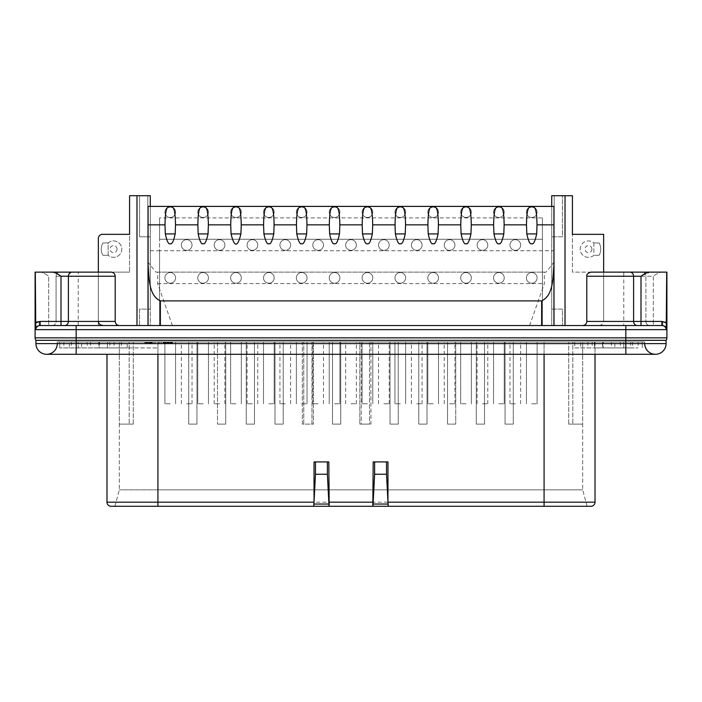 <?xml version="1.0" encoding="UTF-8"?>
<svg xmlns="http://www.w3.org/2000/svg" width="702" height="702" viewBox="0 0 702 702"><rect width="100%" height="100%" fill="white"/><g stroke="black" fill="none" stroke-linecap="round" stroke-linejoin="round"><path stroke-width="0.53" stroke-dasharray="3.51 2.63" d="M111.1 506.282A4.107 4.107 0 0 1 106.985 502.176A4.107 4.107 0 0 0 111.1 506.282L590.9 506.282A4.107 4.107 0 0 0 595.015 502.176L595.015 347.92L574.745 347.92L574.745 341.962L513.267 341.962L513.267 424.122L505.045 424.122L513.267 424.122L505.045 424.122L513.267 424.122L513.267 341.962L505.045 341.962L505.045 424.122L505.045 341.962L484.512 341.962L484.512 424.122L476.289 424.122L484.512 424.122L476.289 424.122L484.512 424.122L484.512 341.962L476.289 341.962L476.289 424.122L476.289 341.962L455.756 341.962L455.756 424.122L447.534 424.122L455.756 424.122L447.534 424.122L455.756 424.122L455.756 341.962L447.534 341.962L447.534 424.122L447.534 341.962L427 341.962L427 424.122L418.778 424.122L427 424.122L418.778 424.122L427 424.122L427 341.962L418.778 341.962L418.778 424.122L418.778 341.962L398.245 341.962L398.245 424.122L390.022 424.122L398.245 424.122L390.022 424.122L398.245 424.122L398.245 341.962L390.022 341.962L390.022 424.122L390.022 341.962L370.919 341.962L370.919 424.122L359.836 424.122L370.919 424.122L370.919 341.962L359.836 341.962L359.836 424.122L359.836 341.962L340.733 341.962L340.733 424.122L332.511 424.122L340.733 424.122L332.511 424.122L340.733 424.122L340.733 341.962L544.076 341.962L59.749 341.962L78.229 341.962L78.229 347.92L127.255 347.92L59.749 347.92L78.229 347.92L78.229 341.962L107.503 341.962L99.289 341.962L99.289 347.92L157.924 347.92L99.289 347.92M595.015 502.176L544.076 502.176L544.076 506.282L544.076 489.847L544.076 506.282L587.091 506.282L114.909 506.282L157.924 506.282L157.924 489.847L582.686 489.847L119.314 489.847L157.924 489.847L157.924 341.962L188.733 341.962L188.733 424.122L196.955 424.122L188.733 424.122L196.955 424.122L188.733 424.122L188.733 341.962L119.314 341.962L161.056 341.962L157.924 341.962L157.924 343.603L161.056 343.603L157.924 343.603L157.924 341.962L157.924 502.176L544.076 502.176L544.076 341.962L582.686 341.962L544.076 341.962L544.076 489.847L544.076 341.962M313.812 506.282L329.036 506.282M372.964 506.282L388.188 506.282M587.091 506.282L582.686 489.847L582.686 341.962L582.686 424.122L568.717 424.122L582.686 424.122L568.717 424.122L582.686 424.122L582.686 341.962L582.686 489.847L587.091 506.282M114.909 506.282L119.314 489.847L119.314 341.962L119.314 424.122L133.283 424.122L119.314 424.122L133.283 424.122L119.314 424.122L119.314 341.962L119.314 489.847L114.909 506.282M332.511 341.962L332.511 424.122L332.511 341.962L311.978 341.962L311.978 424.122L303.755 424.122L303.755 341.962L303.755 424.122L311.978 424.122L311.978 341.962L283.222 341.962L283.222 424.122L275 424.122L283.222 424.122L275 424.122L283.222 424.122L283.222 341.962L302.325 341.962L302.325 424.122L313.417 424.122L302.325 424.122L302.325 341.962L340.733 341.962L332.511 341.962L332.511 424.122L332.511 341.962M275 341.962L275 424.122L275 341.962L254.466 341.962L254.466 424.122L246.244 424.122L254.466 424.122L246.244 424.122L254.466 424.122L254.466 341.962L283.222 341.962L275 341.962L275 424.122L275 341.962M246.244 341.962L246.244 424.122L246.244 341.962L225.711 341.962L225.711 424.122L217.488 424.122L225.711 424.122L217.488 424.122L225.711 424.122L225.711 341.962L254.466 341.962L246.244 341.962L246.244 424.122L246.244 341.962M217.488 341.962L217.488 424.122L217.488 341.962L196.955 341.962L196.955 424.122L196.955 341.962L225.711 341.962L217.488 341.962L217.488 424.122L217.488 341.962M361.267 424.122L369.489 424.122L369.489 341.962L369.489 424.122L361.267 424.122L361.267 341.962L361.267 424.122M81.643 341.962L99.473 341.962L81.643 341.962L81.643 347.92L99.473 347.92L81.643 347.92M69.322 341.962L87.145 341.962L69.322 341.962L69.322 347.92L87.145 347.92L69.322 347.92M614.855 341.962L632.678 341.962L614.855 341.962L614.855 347.92L632.678 347.92L614.855 347.92M602.527 341.962L620.357 341.962L602.527 341.962L602.527 347.92L620.357 347.92L602.527 347.92M158.292 341.962L153.817 341.962L159.415 341.962L158.292 341.962L158.292 343.603L153.817 343.603L159.415 343.603L155.124 343.603L158.292 343.603L158.292 341.962L158.292 343.603M644.717 341.962L57.283 341.962L644.717 341.962L644.717 343.603L644.717 341.962M574.745 341.962L642.251 341.962L603.229 341.962L603.229 347.92L595.015 347.92L595.015 341.962L603.229 341.962M99.289 341.962L638.144 341.962L594.497 341.962L595.015 341.962L595.015 354.291M572.832 341.962L568.717 341.962L572.832 341.962L572.832 424.122L572.832 341.962M188.733 341.962L196.955 341.962L188.733 341.962L188.733 424.122L188.733 341.962M129.168 341.962L133.283 341.962L129.168 341.962L129.168 424.122L129.168 341.962M147.166 341.962L149.552 341.962L144.779 341.962L147.166 341.962L147.166 343.603L149.552 343.603L144.779 343.603L147.166 343.603L147.166 341.962L147.166 343.603M150.825 341.962L145.604 341.962L152.325 341.962L145.788 341.962L151.202 341.962L150.825 343.603L145.604 343.603L152.325 343.603L146.727 343.603L151.202 343.603L150.825 341.962M159.415 341.962L161.276 341.962L159.415 341.962L159.415 343.603L161.276 343.603L159.415 343.603L159.415 341.962M170.963 341.962L163.136 341.962L170.963 341.962L170.963 343.603L172.262 343.603L163.136 343.603L170.963 343.603L170.963 341.962L170.963 343.603M170.253 341.962L164.909 341.962L170.253 341.962M203.115 341.962L208.459 341.962L203.115 341.962M235.977 341.962L230.633 341.962L235.977 341.962M268.84 341.962L274.184 341.962L268.84 341.962M301.702 341.962L307.046 341.962L301.702 341.962M334.564 341.962L339.908 341.962L334.564 341.962M367.436 341.962L362.092 341.962L367.436 341.962M400.298 341.962L394.954 341.962L400.298 341.962M433.16 341.962L427.816 341.962L433.16 341.962M466.023 341.962L460.679 341.962L466.023 341.962M498.885 341.962L504.229 341.962L498.885 341.962M531.747 341.962L537.091 341.962L531.747 341.962M186.679 341.962L192.023 341.962L186.679 341.962M219.55 341.962L214.207 341.962L219.55 341.962M252.413 341.962L247.069 341.962L252.413 341.962M285.275 341.962L279.931 341.962L285.275 341.962M318.138 341.962L312.794 341.962L318.138 341.962M351 341.962L356.344 341.962L351 341.962M383.862 341.962L389.206 341.962L383.862 341.962M416.725 341.962L422.069 341.962L416.725 341.962M449.587 341.962L454.931 341.962L449.587 341.962M482.449 341.962L487.793 341.962L482.449 341.962M515.321 341.962L509.977 341.962L515.321 341.962M328.817 461.916L314.031 461.916M580.633 347.92L638.144 347.92L580.633 347.92L580.633 341.962M387.969 461.916L373.183 461.916M157.924 341.962L157.924 506.282L157.924 502.176L106.985 502.176L106.985 354.291M127.255 347.92L127.255 341.962M59.749 341.962L59.749 347.92L59.749 341.962M574.745 347.92L603.229 347.92M99.473 341.962L99.473 347.92M87.145 341.962L87.145 347.92M632.678 341.962L632.678 347.92M620.357 341.962L620.357 347.92M630.712 341.962L630.712 347.92M592.172 341.962L592.172 347.92M642.251 341.962L642.251 347.92L642.251 341.962M71.288 341.962L71.288 347.92M109.828 341.962L109.828 347.92M149.552 341.962L149.552 343.603L149.552 341.962M144.779 341.962L144.779 343.603L144.779 341.962M145.788 343.603L146.727 343.603L145.788 343.603L145.788 341.962M152.132 343.603L147.095 343.603L152.132 343.603L152.132 341.962L152.132 343.603M163.399 343.603L164.707 343.603L163.399 343.603L163.399 341.962L163.399 343.603M171.999 343.603L170.437 343.603L171.999 343.603L171.999 341.962L171.999 343.603M172.525 343.603L172.525 341.962L172.525 343.603M145.604 341.962L145.604 343.603L145.604 341.962M151.202 341.962L151.202 343.603L151.202 341.962M150.272 341.962L150.272 343.603M149.333 341.962L149.333 343.603M148.587 341.962L148.587 343.603M147.657 341.962L147.657 343.603M147.095 341.962L147.095 343.603L147.095 341.962M146.727 341.962L146.727 343.603L146.727 341.962M145.981 341.962L145.981 343.603M147.473 341.962L147.473 343.603M148.771 341.962L148.771 343.603M149.526 341.962L149.526 343.603M150.64 341.962L150.64 343.603M151.386 341.962L151.386 343.603M152.325 341.962L152.325 343.603L152.325 341.962M151.764 341.962L151.764 343.603M153.817 341.962L153.817 343.603L153.817 341.962M161.276 341.962L161.276 343.603L161.276 341.962M155.124 341.962L155.124 343.603M161.056 341.962L161.056 343.603L161.056 341.962M159.494 341.962L159.494 343.603M171.744 341.962L171.744 343.603L171.744 341.962M172.262 341.962L172.262 343.603L172.262 341.962M169.919 341.962L169.919 343.603M168.875 341.962L168.875 343.603M166.786 341.962L166.786 343.603M165.742 341.962L165.742 343.603M164.707 341.962L164.707 343.603L164.707 341.962M163.926 341.962L163.926 343.603M163.136 341.962L163.136 343.603M164.444 341.962L164.444 343.603M165.224 341.962L165.224 343.603L165.224 341.962M167.05 341.962L167.05 343.603M168.612 341.962L168.612 343.603M170.437 341.962L170.437 343.603L170.437 341.962M171.218 341.962L171.218 343.603L171.218 341.962M170.7 341.962L170.7 343.603M168.348 341.962L168.348 343.603M167.313 341.962L167.313 343.603M169.656 341.962L169.656 343.603M166.005 341.962L166.005 343.603M163.663 341.962L163.663 343.603M167.567 341.962L167.567 343.603M168.094 341.962L168.094 343.603M171.481 341.962L171.481 343.603M57.283 343.603L57.283 341.962L57.283 343.603L76.176 343.603L76.176 341.962L76.176 343.603L625.824 343.603L625.824 341.962L625.824 343.603L644.717 343.603L57.283 343.603A10.679 10.679 0 0 1 46.604 354.291M655.396 354.291A10.679 10.679 0 0 1 644.717 343.603A10.679 10.679 0 0 0 655.396 354.291L625.824 354.291L625.824 343.603L625.824 354.291L625.824 343.603L35.925 343.603L35.925 340.321A4.107 4.107 0 0 1 35.1 337.855L35.1 322.525A8.213 8.213 0 0 1 39.207 321.419L40.128 321.419M35.925 340.321L625.824 340.321L625.824 343.603L666.075 343.603L666.075 340.321L625.824 340.321L625.824 337.855L666.9 337.855L666.9 329.642A4.107 4.107 0 0 0 662.793 325.535L39.207 325.535A4.107 4.107 0 0 0 35.1 329.642A4.107 4.107 0 0 1 39.207 325.535A4.107 4.107 0 0 0 35.1 329.642A4.107 4.107 0 0 1 39.207 325.535A4.107 4.107 0 0 0 35.1 329.642A4.107 4.107 0 0 1 39.207 325.535L39.207 321.419L39.207 325.535L64.698 325.535L61.004 325.535L61.004 321.419L39.207 321.419A8.213 8.213 0 0 0 35.1 322.525L35.1 272.13L35.1 322.525L35.1 272.13L51.816 272.13L55.984 273.139M666.075 340.321A4.107 4.107 0 0 0 666.9 337.855M39.496 272.13C41.506 271.911 44.568 273.28 48.684 276.237C44.568 273.28 41.506 271.911 39.496 272.13L59.767 272.13A4.107 3.694 -90 0 0 56.072 276.237A4.107 3.694 -90 0 1 59.767 272.13M150.281 236.802L150.281 195.718L139.593 195.718L139.593 236.802L139.593 195.718L129.58 195.718L129.58 272.13L129.58 234.336L102.474 234.336A4.107 4.107 0 0 0 98.359 238.443L98.359 272.13L129.58 272.13L98.359 272.13L98.359 325.535L150.281 325.535L150.281 236.802L139.593 236.802L150.281 236.802L150.281 195.718L150.281 325.535L52.378 325.535A4.107 3.694 90 0 0 56.072 321.419L56.072 276.237L98.359 276.237L98.359 321.419L56.072 321.419L98.359 321.419L98.359 272.13L72.087 272.13L68.814 274.324M98.359 321.419L98.359 325.535L52.378 325.535A4.107 3.694 90 0 0 56.072 321.419L48.684 321.419L48.684 276.237L48.684 325.535L48.684 321.419L56.072 321.419L56.072 276.237L78.229 276.237L78.229 325.535M630.756 272.236A4.107 3.694 90 0 0 629.913 272.13L666.9 272.13L666.9 329.642A4.107 4.107 0 0 0 662.793 325.535L637.302 325.535L640.996 325.535L640.996 276.237L633.608 276.237A4.107 3.694 90 0 0 630.8 272.244M598.78 325.535L649.622 325.535A4.107 3.694 -90 0 1 645.928 321.419L645.928 276.237A4.107 3.694 90 0 0 642.233 272.13L603.641 272.13L603.641 321.419L662.793 321.419L653.316 321.419L653.316 325.535L653.316 321.419L645.928 321.419A4.107 3.694 -90 0 0 649.622 325.535L598.78 325.535C601.904 325.096 603.518 323.727 603.641 321.419L603.641 272.13L572.42 272.13L572.42 195.718L551.719 195.718L551.719 325.535L551.719 206.397M637.302 325.535L582.686 325.535L637.302 325.535A4.107 3.694 -90 0 1 633.608 321.419L662.793 321.419A8.213 8.213 0 0 1 666.9 322.525A8.213 8.213 0 0 0 662.793 321.419L662.793 325.535A4.107 4.107 0 0 1 666.9 329.642L35.1 329.642M661.872 325.535L651.386 325.535M50.614 325.535L40.128 325.535M64.698 325.535L119.314 325.535L64.698 325.535A4.107 3.694 90 0 0 68.392 321.419L68.392 276.237L61.004 276.237L58.968 274.833M160.389 325.535L553.931 325.535L160.389 325.535M553.931 250.763L553.931 325.535L542.427 325.535L542.427 217.901L542.427 325.535L553.931 325.535L553.931 250.763L159.573 250.763L159.573 239.268L542.427 239.268L159.573 239.268L159.573 217.901L542.427 217.901M148.069 206.397L148.069 325.535L159.573 325.535L159.573 217.901M148.069 325.535L159.573 325.535L159.573 250.763L148.069 250.763L148.069 325.535L148.069 250.763M56.959 273.613L58.915 274.798M111.1 272.13L51.816 272.13M629.913 272.13L590.9 272.13M623.771 272.13L623.771 276.237L603.641 276.237L645.928 276.237L623.771 276.237L623.771 321.419L645.928 321.419L645.928 276.237L653.316 276.237L653.316 321.419L653.316 276.237L645.928 276.237A4.107 3.694 90 0 0 642.233 272.13L662.504 272.13C660.494 271.911 657.432 273.28 653.316 276.237C657.432 273.28 660.494 271.911 662.504 272.13M603.641 272.13L572.42 272.13L572.42 234.336L603.641 234.336L603.641 272.13M666.9 322.525L666.9 272.13L666.9 322.525A8.213 8.213 0 0 0 662.793 321.419L662.793 325.535A4.107 4.107 0 0 1 666.9 329.642A4.107 4.107 0 0 0 662.793 325.535L662.793 321.419M554.185 325.535L554.185 195.718L551.719 195.718L554.185 195.718L554.185 325.535M551.719 309.099L562.407 309.099L562.407 325.535L562.407 309.099L551.719 309.099L551.719 195.718L551.719 236.802L562.407 236.802L562.407 195.718L562.407 236.802L551.719 236.802M139.593 325.535L139.593 309.099L150.281 309.099L139.593 309.099L139.593 325.535M150.281 206.397L150.281 309.099M147.815 325.535L147.815 195.718L150.281 195.718L147.815 195.718L147.815 325.535M98.359 276.237L98.359 272.13L98.359 276.237L78.229 276.237L78.229 272.13M108.143 242.953A8.213 8.213 0 0 1 119.498 243.436A8.213 8.213 0 0 1 119.498 254.808A8.213 8.213 0 0 1 108.143 255.3L108.143 242.953A8.213 8.213 0 0 1 121.779 249.122A8.213 8.213 0 0 1 108.143 255.3L102.896 255.3A12.32 12.32 0 0 1 102.896 242.953L108.143 242.953L102.896 242.953A12.32 12.32 0 0 0 102.896 255.3L108.143 255.3L108.143 242.953M117.05 249.122A3.492 3.492 0 0 1 113.557 252.615A3.492 3.492 0 0 1 110.074 249.122A3.492 3.492 0 0 1 113.557 245.63A3.492 3.492 0 0 1 117.05 249.122M593.857 242.953L593.857 255.3A8.213 8.213 0 0 1 582.502 254.808A8.213 8.213 0 0 1 582.502 243.436A8.213 8.213 0 0 1 593.857 242.953L599.104 242.953A12.32 12.32 0 0 1 599.104 255.3A12.32 12.32 0 0 0 599.104 242.953L593.857 242.953L593.857 255.3A8.213 8.213 0 0 1 580.221 249.122A8.213 8.213 0 0 1 593.857 242.953M599.104 255.3L593.857 255.3L599.104 255.3M591.926 249.122A3.492 3.492 0 0 0 588.443 245.63A3.492 3.492 0 0 0 584.95 249.122A3.492 3.492 0 0 0 588.443 252.615A3.492 3.492 0 0 0 591.926 249.122M603.641 276.237L603.641 321.419L623.771 321.419L623.771 325.535M642.032 275.509L650.184 272.13M172.402 325.535L157.634 283.626L157.634 272.13L155.879 272.13L148.069 262.346M529.598 325.535L544.366 283.626L544.366 272.13L546.121 272.13L553.931 262.346M157.634 283.626L544.366 283.626M553.931 325.535L553.931 206.397M186.679 239.672A5.344 5.344 0 0 1 192.023 245.016A5.344 5.344 0 0 1 186.679 250.36A5.344 5.344 0 0 1 181.344 245.016A5.344 5.344 0 0 1 186.679 239.672A5.344 5.344 0 0 1 192.023 245.016A5.344 5.344 0 0 1 186.679 250.36A5.344 5.344 0 0 1 181.344 245.016A5.344 5.344 0 0 1 186.679 239.672M219.55 239.672A5.344 5.344 0 0 1 224.886 245.016A5.344 5.344 0 0 1 219.55 250.36A5.344 5.344 0 0 1 214.207 245.016A5.344 5.344 0 0 1 219.55 239.672A5.344 5.344 0 0 1 224.886 245.016A5.344 5.344 0 0 1 219.55 250.36A5.344 5.344 0 0 1 214.207 245.016A5.344 5.344 0 0 1 219.55 239.672M252.413 239.672A5.344 5.344 0 0 1 257.748 245.016A5.344 5.344 0 0 1 252.413 250.36A5.344 5.344 0 0 1 247.069 245.016A5.344 5.344 0 0 1 252.413 239.672A5.344 5.344 0 0 1 257.748 245.016A5.344 5.344 0 0 1 252.413 250.36A5.344 5.344 0 0 1 247.069 245.016A5.344 5.344 0 0 1 252.413 239.672M285.275 239.672A5.344 5.344 0 0 1 290.61 245.016A5.344 5.344 0 0 1 285.275 250.36A5.344 5.344 0 0 1 279.931 245.016A5.344 5.344 0 0 1 285.275 239.672A5.344 5.344 0 0 1 290.61 245.016A5.344 5.344 0 0 1 285.275 250.36A5.344 5.344 0 0 1 279.931 245.016A5.344 5.344 0 0 1 285.275 239.672M318.138 239.672A5.344 5.344 0 0 1 323.473 245.016A5.344 5.344 0 0 1 318.138 250.36A5.344 5.344 0 0 1 312.794 245.016A5.344 5.344 0 0 1 318.138 239.672A5.344 5.344 0 0 1 323.473 245.016A5.344 5.344 0 0 1 318.138 250.36A5.344 5.344 0 0 1 312.794 245.016A5.344 5.344 0 0 1 318.138 239.672M351 239.672A5.344 5.344 0 0 1 356.344 245.016A5.344 5.344 0 0 1 351 250.36A5.344 5.344 0 0 1 345.656 245.016A5.344 5.344 0 0 1 351 239.672A5.344 5.344 0 0 1 356.344 245.016A5.344 5.344 0 0 1 351 250.36A5.344 5.344 0 0 1 345.656 245.016A5.344 5.344 0 0 1 351 239.672M383.862 239.672A5.344 5.344 0 0 1 389.206 245.016A5.344 5.344 0 0 1 383.862 250.36A5.344 5.344 0 0 1 378.527 245.016A5.344 5.344 0 0 1 383.862 239.672A5.344 5.344 0 0 1 389.206 245.016A5.344 5.344 0 0 1 383.862 250.36A5.344 5.344 0 0 1 378.527 245.016A5.344 5.344 0 0 1 383.862 239.672M416.725 239.672A5.344 5.344 0 0 1 422.069 245.016A5.344 5.344 0 0 1 416.725 250.36A5.344 5.344 0 0 1 411.39 245.016A5.344 5.344 0 0 1 416.725 239.672A5.344 5.344 0 0 1 422.069 245.016A5.344 5.344 0 0 1 416.725 250.36A5.344 5.344 0 0 1 411.39 245.016A5.344 5.344 0 0 1 416.725 239.672M449.587 239.672A5.344 5.344 0 0 1 454.931 245.016A5.344 5.344 0 0 1 449.587 250.36A5.344 5.344 0 0 1 444.252 245.016A5.344 5.344 0 0 1 449.587 239.672A5.344 5.344 0 0 1 454.931 245.016A5.344 5.344 0 0 1 449.587 250.36A5.344 5.344 0 0 1 444.252 245.016A5.344 5.344 0 0 1 449.587 239.672M482.449 239.672A5.344 5.344 0 0 1 487.793 245.016A5.344 5.344 0 0 1 482.449 250.36A5.344 5.344 0 0 1 477.114 245.016A5.344 5.344 0 0 1 482.449 239.672A5.344 5.344 0 0 1 487.793 245.016A5.344 5.344 0 0 1 482.449 250.36A5.344 5.344 0 0 1 477.114 245.016A5.344 5.344 0 0 1 482.449 239.672M515.321 239.672A5.344 5.344 0 0 1 520.656 245.016A5.344 5.344 0 0 1 515.321 250.36A5.344 5.344 0 0 1 509.977 245.016A5.344 5.344 0 0 1 515.321 239.672A5.344 5.344 0 0 1 520.656 245.016A5.344 5.344 0 0 1 515.321 250.36A5.344 5.344 0 0 1 509.977 245.016A5.344 5.344 0 0 1 515.321 239.672M170.253 206.809A5.344 5.344 0 0 1 175.588 212.153A5.344 5.344 0 0 1 170.253 217.488A5.344 5.344 0 0 1 164.909 212.153A5.344 5.344 0 0 1 170.253 206.809A5.344 5.344 0 0 1 175.588 212.153A5.344 5.344 0 0 1 170.253 217.488A5.344 5.344 0 0 1 164.909 212.153A5.344 5.344 0 0 1 170.253 206.809M203.115 206.809A5.344 5.344 0 0 1 208.459 212.153A5.344 5.344 0 0 1 203.115 217.488A5.344 5.344 0 0 1 197.771 212.153A5.344 5.344 0 0 1 203.115 206.809A5.344 5.344 0 0 1 208.459 212.153A5.344 5.344 0 0 1 203.115 217.488A5.344 5.344 0 0 1 197.771 212.153A5.344 5.344 0 0 1 203.115 206.809M235.977 206.809A5.344 5.344 0 0 1 241.321 212.153A5.344 5.344 0 0 1 235.977 217.488A5.344 5.344 0 0 1 230.633 212.153A5.344 5.344 0 0 1 235.977 206.809A5.344 5.344 0 0 1 241.321 212.153A5.344 5.344 0 0 1 235.977 217.488A5.344 5.344 0 0 1 230.633 212.153A5.344 5.344 0 0 1 235.977 206.809M268.84 206.809A5.344 5.344 0 0 1 274.184 212.153A5.344 5.344 0 0 1 268.84 217.488A5.344 5.344 0 0 1 263.504 212.153A5.344 5.344 0 0 1 268.84 206.809A5.344 5.344 0 0 1 274.184 212.153A5.344 5.344 0 0 1 268.84 217.488A5.344 5.344 0 0 1 263.504 212.153A5.344 5.344 0 0 1 268.84 206.809M301.702 206.809A5.344 5.344 0 0 1 307.046 212.153A5.344 5.344 0 0 1 301.702 217.488A5.344 5.344 0 0 1 296.367 212.153A5.344 5.344 0 0 1 301.702 206.809A5.344 5.344 0 0 1 307.046 212.153A5.344 5.344 0 0 1 301.702 217.488A5.344 5.344 0 0 1 296.367 212.153A5.344 5.344 0 0 1 301.702 206.809M334.564 206.809A5.344 5.344 0 0 1 339.908 212.153A5.344 5.344 0 0 1 334.564 217.488A5.344 5.344 0 0 1 329.229 212.153A5.344 5.344 0 0 1 334.564 206.809A5.344 5.344 0 0 1 339.908 212.153A5.344 5.344 0 0 1 334.564 217.488A5.344 5.344 0 0 1 329.229 212.153A5.344 5.344 0 0 1 334.564 206.809M367.436 206.809A5.344 5.344 0 0 1 372.771 212.153A5.344 5.344 0 0 1 367.436 217.488A5.344 5.344 0 0 1 362.092 212.153A5.344 5.344 0 0 1 367.436 206.809A5.344 5.344 0 0 1 372.771 212.153A5.344 5.344 0 0 1 367.436 217.488A5.344 5.344 0 0 1 362.092 212.153A5.344 5.344 0 0 1 367.436 206.809M400.298 206.809A5.344 5.344 0 0 1 405.633 212.153A5.344 5.344 0 0 1 400.298 217.488A5.344 5.344 0 0 1 394.954 212.153A5.344 5.344 0 0 1 400.298 206.809A5.344 5.344 0 0 1 405.633 212.153A5.344 5.344 0 0 1 400.298 217.488A5.344 5.344 0 0 1 394.954 212.153A5.344 5.344 0 0 1 400.298 206.809M433.16 206.809A5.344 5.344 0 0 1 438.496 212.153A5.344 5.344 0 0 1 433.16 217.488A5.344 5.344 0 0 1 427.816 212.153A5.344 5.344 0 0 1 433.16 206.809A5.344 5.344 0 0 1 438.496 212.153A5.344 5.344 0 0 1 433.16 217.488A5.344 5.344 0 0 1 427.816 212.153A5.344 5.344 0 0 1 433.16 206.809M466.023 206.809A5.344 5.344 0 0 1 471.367 212.153A5.344 5.344 0 0 1 466.023 217.488A5.344 5.344 0 0 1 460.679 212.153A5.344 5.344 0 0 1 466.023 206.809A5.344 5.344 0 0 1 471.367 212.153A5.344 5.344 0 0 1 466.023 217.488A5.344 5.344 0 0 1 460.679 212.153A5.344 5.344 0 0 1 466.023 206.809M498.885 206.809A5.344 5.344 0 0 1 504.229 212.153A5.344 5.344 0 0 1 498.885 217.488A5.344 5.344 0 0 1 493.541 212.153A5.344 5.344 0 0 1 498.885 206.809A5.344 5.344 0 0 1 504.229 212.153A5.344 5.344 0 0 1 498.885 217.488A5.344 5.344 0 0 1 493.541 212.153A5.344 5.344 0 0 1 498.885 206.809M531.747 206.809A5.344 5.344 0 0 1 537.091 212.153A5.344 5.344 0 0 1 531.747 217.488A5.344 5.344 0 0 1 526.412 212.153A5.344 5.344 0 0 1 531.747 206.809A5.344 5.344 0 0 1 537.091 212.153A5.344 5.344 0 0 1 531.747 217.488A5.344 5.344 0 0 1 526.412 212.153A5.344 5.344 0 0 1 531.747 206.809M169.586 206.853L170.911 206.853M202.457 206.853L203.773 206.853M235.319 206.853L236.635 206.853M268.182 206.853L269.507 206.853M301.044 206.853L302.369 206.853M333.906 206.853L335.231 206.853M366.769 206.853L368.094 206.853M399.631 206.853L400.956 206.853M432.493 206.853L433.818 206.853M465.365 206.853L466.681 206.853M498.227 206.853L499.543 206.853M531.089 206.853L532.414 206.853M531.747 403.79L537.091 403.79L531.747 403.79M170.253 403.79L164.909 403.79L170.253 403.79M203.115 403.79L197.771 403.79L203.115 403.79M235.977 403.79L230.633 403.79L235.977 403.79M268.84 403.79L274.184 403.79L268.84 403.79M301.702 403.79L307.046 403.79L301.702 403.79M334.564 403.79L339.908 403.79L334.564 403.79M367.436 403.79L362.092 403.79L367.436 403.79M400.298 403.79L394.954 403.79L400.298 403.79M433.16 403.79L427.816 403.79L433.16 403.79M466.023 403.79L460.679 403.79L466.023 403.79M498.885 403.79L504.229 403.79L498.885 403.79M155.879 272.13L546.121 272.13M157.634 272.13L544.366 272.13M170.253 272.543A5.344 5.344 0 0 1 175.588 277.878A5.344 5.344 0 0 1 170.253 283.222A5.344 5.344 0 0 1 164.909 277.878A5.344 5.344 0 0 1 170.253 272.543A5.344 5.344 0 0 1 175.588 277.878A5.344 5.344 0 0 1 170.253 283.222A5.344 5.344 0 0 1 164.909 277.878A5.344 5.344 0 0 1 170.253 272.543M203.115 272.543A5.344 5.344 0 0 1 208.459 277.878A5.344 5.344 0 0 1 203.115 283.222A5.344 5.344 0 0 1 197.771 277.878A5.344 5.344 0 0 1 203.115 272.543A5.344 5.344 0 0 1 208.459 277.878A5.344 5.344 0 0 1 203.115 283.222A5.344 5.344 0 0 1 197.771 277.878A5.344 5.344 0 0 1 203.115 272.543M235.977 272.543A5.344 5.344 0 0 1 241.321 277.878A5.344 5.344 0 0 1 235.977 283.222A5.344 5.344 0 0 1 230.633 277.878A5.344 5.344 0 0 1 235.977 272.543A5.344 5.344 0 0 1 241.321 277.878A5.344 5.344 0 0 1 235.977 283.222A5.344 5.344 0 0 1 230.633 277.878A5.344 5.344 0 0 1 235.977 272.543M268.84 272.543A5.344 5.344 0 0 1 274.184 277.878A5.344 5.344 0 0 1 268.84 283.222A5.344 5.344 0 0 1 263.504 277.878A5.344 5.344 0 0 1 268.84 272.543A5.344 5.344 0 0 1 274.184 277.878A5.344 5.344 0 0 1 268.84 283.222A5.344 5.344 0 0 1 263.504 277.878A5.344 5.344 0 0 1 268.84 272.543M301.702 272.543A5.344 5.344 0 0 1 307.046 277.878A5.344 5.344 0 0 1 301.702 283.222A5.344 5.344 0 0 1 296.367 277.878A5.344 5.344 0 0 1 301.702 272.543A5.344 5.344 0 0 1 307.046 277.878A5.344 5.344 0 0 1 301.702 283.222A5.344 5.344 0 0 1 296.367 277.878A5.344 5.344 0 0 1 301.702 272.543M334.564 272.543A5.344 5.344 0 0 1 339.908 277.878A5.344 5.344 0 0 1 334.564 283.222A5.344 5.344 0 0 1 329.229 277.878A5.344 5.344 0 0 1 334.564 272.543A5.344 5.344 0 0 1 339.908 277.878A5.344 5.344 0 0 1 334.564 283.222A5.344 5.344 0 0 1 329.229 277.878A5.344 5.344 0 0 1 334.564 272.543M367.436 272.543A5.344 5.344 0 0 1 372.771 277.878A5.344 5.344 0 0 1 367.436 283.222A5.344 5.344 0 0 1 362.092 277.878A5.344 5.344 0 0 1 367.436 272.543A5.344 5.344 0 0 1 372.771 277.878A5.344 5.344 0 0 1 367.436 283.222A5.344 5.344 0 0 1 362.092 277.878A5.344 5.344 0 0 1 367.436 272.543M400.298 272.543A5.344 5.344 0 0 1 405.633 277.878A5.344 5.344 0 0 1 400.298 283.222A5.344 5.344 0 0 1 394.954 277.878A5.344 5.344 0 0 1 400.298 272.543A5.344 5.344 0 0 1 405.633 277.878A5.344 5.344 0 0 1 400.298 283.222A5.344 5.344 0 0 1 394.954 277.878A5.344 5.344 0 0 1 400.298 272.543M433.16 272.543A5.344 5.344 0 0 1 438.496 277.878A5.344 5.344 0 0 1 433.16 283.222A5.344 5.344 0 0 1 427.816 277.878A5.344 5.344 0 0 1 433.16 272.543A5.344 5.344 0 0 1 438.496 277.878A5.344 5.344 0 0 1 433.16 283.222A5.344 5.344 0 0 1 427.816 277.878A5.344 5.344 0 0 1 433.16 272.543M466.023 272.543A5.344 5.344 0 0 1 471.367 277.878A5.344 5.344 0 0 1 466.023 283.222A5.344 5.344 0 0 1 460.679 277.878A5.344 5.344 0 0 1 466.023 272.543A5.344 5.344 0 0 1 471.367 277.878A5.344 5.344 0 0 1 466.023 283.222A5.344 5.344 0 0 1 460.679 277.878A5.344 5.344 0 0 1 466.023 272.543M498.885 272.543A5.344 5.344 0 0 1 504.229 277.878A5.344 5.344 0 0 1 498.885 283.222A5.344 5.344 0 0 1 493.541 277.878A5.344 5.344 0 0 1 498.885 272.543A5.344 5.344 0 0 1 504.229 277.878A5.344 5.344 0 0 1 498.885 283.222A5.344 5.344 0 0 1 493.541 277.878A5.344 5.344 0 0 1 498.885 272.543M531.747 272.543A5.344 5.344 0 0 1 537.091 277.878A5.344 5.344 0 0 1 531.747 283.222A5.344 5.344 0 0 1 526.412 277.878A5.344 5.344 0 0 1 531.747 272.543A5.344 5.344 0 0 1 537.091 277.878A5.344 5.344 0 0 1 531.747 283.222A5.344 5.344 0 0 1 526.412 277.878A5.344 5.344 0 0 1 531.747 272.543M186.679 403.79L192.023 403.79L186.679 403.79M219.55 403.79L214.207 403.79L219.55 403.79M252.413 403.79L247.069 403.79L252.413 403.79M285.275 403.79L279.931 403.79L285.275 403.79M318.138 403.79L312.794 403.79L318.138 403.79M351 403.79L356.344 403.79L351 403.79M383.862 403.79L389.206 403.79L383.862 403.79M416.725 403.79L422.069 403.79L416.725 403.79M449.587 403.79L454.931 403.79L449.587 403.79M482.449 403.79L487.793 403.79L482.449 403.79M515.321 403.79L509.977 403.79L515.321 403.79M313.417 341.962L313.417 424.122L313.417 341.962M340.733 341.962L340.733 424.122L340.733 341.962M390.022 341.962L390.022 424.122L390.022 341.962M398.245 341.962L398.245 424.122L398.245 341.962M418.778 341.962L418.778 424.122L418.778 341.962M427 341.962L427 424.122L427 341.962M447.534 341.962L447.534 424.122L447.534 341.962M455.756 341.962L455.756 424.122L455.756 341.962M476.289 341.962L476.289 424.122L476.289 341.962M484.512 341.962L484.512 424.122L484.512 341.962M505.045 341.962L505.045 424.122L505.045 341.962M513.267 341.962L513.267 424.122L513.267 341.962M196.955 341.962L196.955 424.122L196.955 341.962M225.711 341.962L225.711 424.122L225.711 341.962M254.466 341.962L254.466 424.122L254.466 341.962M283.222 341.962L283.222 424.122L283.222 341.962M157.924 354.291L157.924 347.92M121.367 341.962L121.367 347.92M544.076 354.291L544.076 347.92M98.771 341.962L98.771 347.92M594.568 347.92L594.568 341.962M602.711 341.962L602.711 347.92M611.442 341.962L611.442 347.92M587.881 341.962L587.881 347.92M623.771 341.962L623.771 347.92L623.771 341.962M107.432 347.92L107.432 341.962M90.558 341.962L90.558 347.92M114.119 341.962L114.119 347.92M625.824 354.291L76.176 354.291L76.176 337.855L625.824 337.855L625.824 325.535M35.1 337.855L76.176 337.855L76.176 325.535M115.207 321.419L61.004 321.419L61.004 276.237M68.498 275.254L68.392 276.237L115.207 276.237M586.793 276.237L633.608 276.237L633.608 321.419L586.793 321.419M48.684 321.419L39.207 321.419A8.213 8.213 0 0 0 35.1 322.525M39.207 321.419L39.207 325.535M666.9 329.642A4.107 4.107 0 0 0 662.793 325.535M594.497 341.962L594.497 347.92M638.144 341.962L638.144 347.92M107.503 341.962L107.503 347.92M63.856 341.962L63.856 347.92M526.412 403.79L526.412 341.962L526.412 403.79M164.909 403.79L164.909 341.962L164.909 403.79M175.588 403.79L175.588 341.962L175.588 403.79M197.771 403.79L197.771 341.962L197.771 403.79M208.459 403.79L208.459 341.962L208.459 403.79M230.633 403.79L230.633 341.962L230.633 403.79M241.321 403.79L241.321 341.962L241.321 403.79M263.504 403.79L263.504 341.962L263.504 403.79M274.184 403.79L274.184 341.962L274.184 403.79M296.367 403.79L296.367 341.962L296.367 403.79M307.046 403.79L307.046 341.962L307.046 403.79M329.229 403.79L329.229 341.962L329.229 403.79M339.908 403.79L339.908 341.962L339.908 403.79M362.092 403.79L362.092 341.962L362.092 403.79M372.771 403.79L372.771 341.962L372.771 403.79M394.954 403.79L394.954 341.962L394.954 403.79M405.633 403.79L405.633 341.962L405.633 403.79M427.816 403.79L427.816 341.962L427.816 403.79M438.496 403.79L438.496 341.962L438.496 403.79M460.679 403.79L460.679 341.962L460.679 403.79M471.367 403.79L471.367 341.962L471.367 403.79M493.541 403.79L493.541 341.962L493.541 403.79M504.229 403.79L504.229 341.962L504.229 403.79M537.091 403.79L537.091 341.962L537.091 403.79M192.023 403.79L192.023 341.962M181.344 403.79L181.344 341.962M224.886 403.79L224.886 341.962M214.207 403.79L214.207 341.962M257.748 403.79L257.748 341.962M247.069 403.79L247.069 341.962M290.61 403.79L290.61 341.962M279.931 403.79L279.931 341.962M323.473 403.79L323.473 341.962M312.794 403.79L312.794 341.962M356.344 403.79L356.344 341.962M345.656 403.79L345.656 341.962M389.206 403.79L389.206 341.962M378.527 403.79L378.527 341.962M422.069 403.79L422.069 341.962M411.39 403.79L411.39 341.962M454.931 403.79L454.931 341.962M444.252 403.79L444.252 341.962M487.793 403.79L487.793 341.962M477.114 403.79L477.114 341.962M520.656 403.79L520.656 341.962M509.977 403.79L509.977 341.962M568.717 424.122L568.717 341.962L568.717 424.122M133.283 424.122L133.283 341.962L133.283 424.122"/><path stroke-width="1.05" d="M590.9 506.282A4.107 4.107 0 0 0 595.015 502.176A4.107 4.107 0 0 1 590.9 506.282L111.1 506.282A4.107 4.107 0 0 1 106.985 502.176L106.985 354.291M315.47 461.916L314.031 461.916L314.031 502.176L157.924 502.176L157.924 506.282L313.812 506.282L315.47 474.236L327.378 474.236L327.378 461.916L315.47 461.916L315.47 474.236M327.378 474.236L329.036 506.282L372.964 506.282L374.622 474.236L374.622 461.916L373.183 461.916L372.823 506.282M374.622 474.236L386.53 474.236L388.188 506.282L544.076 506.282L544.076 502.176L387.969 502.176L387.969 461.916L374.622 461.916M388.329 506.282L387.969 502.176M329.177 506.282L328.817 461.916L327.378 461.916M386.53 474.236L386.53 461.916M314.031 502.176L313.671 506.282M544.076 354.291L544.076 502.176L595.015 502.176L595.015 354.291M629.913 272.13C632.16 272.367 633.388 273.736 633.608 276.237L586.793 276.237C586.328 274.614 587.697 273.245 590.9 272.13L666.9 272.13L666.9 337.855A4.107 4.107 0 0 1 666.075 340.321A4.107 4.107 0 0 0 666.9 337.855L76.176 337.855L76.176 343.603L35.925 343.603A10.679 10.679 0 0 0 46.604 354.291A10.679 10.679 0 0 1 35.925 343.603L35.925 340.321L666.075 340.321L666.075 343.603A10.679 10.679 0 0 1 655.396 354.291A10.679 10.679 0 0 1 644.717 343.603M666.075 343.603A10.679 10.679 0 0 1 655.396 354.291A10.679 10.679 0 0 0 666.075 343.603L625.824 343.603L625.824 354.291L655.396 354.291M35.925 340.321A4.107 4.107 0 0 1 35.1 337.855L76.176 337.855L76.176 329.642L625.824 329.642L625.824 343.603L76.176 343.603L76.176 354.291L46.604 354.291A10.679 10.679 0 0 0 57.283 343.603A10.679 10.679 0 0 1 46.604 354.291A10.679 10.679 0 0 1 35.925 343.603M35.1 337.855L35.1 272.13L111.1 272.13C113.592 272.367 114.961 273.745 115.207 276.237L68.392 276.237A4.107 3.694 -90 0 1 72.087 272.13L98.359 272.13L98.359 238.443A4.107 4.107 0 0 1 102.474 234.336L129.58 234.336L129.58 195.718L150.281 195.718L150.281 206.397M651.386 325.535L640.996 325.535L640.996 276.237L642.032 275.509M35.302 272.13L35.784 329.642C36.092 327.079 37.539 325.71 40.128 325.535L661.872 325.535C664.452 325.71 665.9 327.079 666.216 329.642L666.698 272.13M64.698 325.535A4.107 3.694 90 0 0 68.392 321.419L61.004 321.419L61.004 325.535L50.614 325.535M55.984 273.139L56.959 273.613M59.767 272.13L39.496 272.13M662.504 272.13L603.641 272.13L603.641 234.336L572.42 234.336L572.42 195.718L565.022 195.718L565.022 325.535M650.184 272.13C648.165 271.911 645.103 273.28 640.996 276.237L633.608 276.237L633.608 321.419A4.107 3.694 -90 0 0 637.302 325.535M661.872 325.535L661.872 321.419L666.698 322.911M551.719 206.397L551.719 195.718L565.022 195.718M136.978 325.535L136.978 195.718M98.359 321.419C98.482 323.727 100.096 325.096 103.22 325.535M35.302 322.911L40.128 321.419L48.684 321.419M40.128 325.535L40.128 321.419L61.004 321.419L61.004 276.237C56.897 273.28 53.835 271.911 51.816 272.13M148.069 325.535L148.069 264.364C149.096 279.457 148.956 295.656 160.389 300.886L541.611 300.886C553.044 295.656 552.904 279.457 553.931 264.364L553.931 325.535M531.265 206.836L532.414 206.853A5.344 5.344 0 0 0 531.089 206.853C529.58 207.994 526.921 204.203 526.482 224.842L526.816 233.924C528.466 241.435 530.107 244.691 531.747 243.673C533.388 244.691 535.038 241.435 536.679 233.924L537.012 224.842L553.931 224.842L553.931 206.397L148.069 206.397L148.069 264.364M553.931 224.842L553.931 264.364M169.586 206.853L170.911 206.853L169.586 206.853C168.085 207.994 165.426 204.203 164.988 224.842L165.321 233.924C166.962 241.435 168.612 244.691 170.253 243.673C171.893 244.691 173.534 241.435 175.184 233.924L175.518 224.842C175.131 204.598 172.438 207.836 170.911 206.853A5.344 5.344 0 0 0 169.586 206.853L169.77 206.836M202.457 206.853L203.773 206.853L202.457 206.853C200.947 207.994 198.289 204.203 197.85 224.842L198.183 233.924C199.824 241.435 201.474 244.691 203.115 243.673C204.756 244.691 206.406 241.435 208.046 233.924L208.38 224.842C207.994 204.598 205.3 207.836 203.773 206.853A5.344 5.344 0 0 0 202.457 206.853L202.632 206.836M235.319 206.853L236.635 206.853L235.319 206.853C233.81 207.994 231.151 204.203 230.712 224.842L231.046 233.924C234.336 247.543 237.618 247.543 240.909 233.924L241.242 224.842C240.856 204.598 238.162 207.836 236.635 206.853A5.344 5.344 0 0 0 235.319 206.853L235.495 206.836M268.182 206.853L269.507 206.853L268.182 206.853C266.672 207.994 264.013 204.203 263.575 224.842L263.908 233.924C265.558 241.435 267.199 244.691 268.84 243.673C270.481 244.691 272.13 241.435 273.771 233.924L274.105 224.842C273.719 204.598 271.025 207.836 269.507 206.853A5.344 5.344 0 0 0 268.182 206.853L268.357 206.836M301.044 206.853L302.369 206.853L301.044 206.853C299.535 207.994 296.876 204.203 296.437 224.842L296.77 233.924C298.42 241.435 300.061 244.691 301.702 243.673C303.352 244.691 304.993 241.435 306.634 233.924L306.967 224.842C306.581 204.598 303.896 207.836 302.369 206.853A5.344 5.344 0 0 0 301.044 206.853L301.219 206.836M333.906 206.853L335.231 206.853L333.906 206.853C332.397 207.994 329.747 204.203 329.299 224.842L329.642 233.924C331.283 241.435 332.923 244.691 334.564 243.673C336.214 244.691 337.855 241.435 339.496 233.924L339.838 224.842C339.443 204.598 336.758 207.836 335.231 206.853A5.344 5.344 0 0 0 333.906 206.853L334.091 206.836M366.769 206.853L368.094 206.853L366.769 206.853C365.259 207.994 362.609 204.203 362.162 224.842L362.504 233.924C364.145 241.435 365.786 244.691 367.436 243.673C369.077 244.691 370.717 241.435 372.358 233.924L372.701 224.842C372.314 204.598 369.621 207.836 368.094 206.853A5.344 5.344 0 0 0 366.769 206.853L366.953 206.836M399.631 206.853L400.956 206.853L399.631 206.853C398.131 207.994 395.472 204.203 395.033 224.842L395.366 233.924C397.007 241.435 398.648 244.691 400.298 243.673C401.939 244.691 403.58 241.435 405.229 233.924L405.563 224.842C405.177 204.598 402.483 207.836 400.956 206.853A5.344 5.344 0 0 0 399.631 206.853L399.815 206.836M432.493 206.853L433.818 206.853L432.493 206.853C430.993 207.994 428.334 204.203 427.895 224.842L428.229 233.924C429.87 241.435 431.519 244.691 433.16 243.673C434.801 244.691 436.442 241.435 438.092 233.924L438.425 224.842C438.039 204.598 435.345 207.836 433.818 206.853A5.344 5.344 0 0 0 432.493 206.853L432.678 206.836M465.365 206.853L466.681 206.853L465.365 206.853C463.855 207.994 461.196 204.203 460.758 224.842L461.091 233.924C462.732 241.435 464.382 244.691 466.023 243.673C467.664 244.691 469.313 241.435 470.954 233.924L471.288 224.842C470.902 204.598 468.208 207.836 466.681 206.853A5.344 5.344 0 0 0 465.365 206.853L465.54 206.836M498.227 206.853L499.543 206.853L498.227 206.853C496.718 207.994 494.059 204.203 493.62 224.842L493.954 233.924C495.594 241.435 497.244 244.691 498.885 243.673C500.526 244.691 502.176 241.435 503.817 233.924L504.15 224.842C503.764 204.598 501.07 207.836 499.543 206.853A5.344 5.344 0 0 0 498.227 206.853L498.402 206.836M531.089 206.853L532.23 206.836M537.012 224.842C536.626 204.598 533.932 207.836 532.414 206.853M373.183 502.176L328.817 502.176M106.985 502.176L157.924 502.176L157.924 354.291M387.873 504.045L373.28 504.045M328.72 504.045L314.127 504.045M115.207 276.237L115.207 321.419L68.392 321.419L68.392 276.237L61.004 276.237M661.872 321.419L586.793 321.419L586.793 276.237M625.824 325.535L625.824 329.642L666.216 329.642M35.784 329.642L76.176 329.642L76.176 325.535M148.069 224.842L164.988 224.842M175.518 224.842L197.85 224.842M208.38 224.842L230.712 224.842M241.242 224.842L263.575 224.842M274.105 224.842L296.437 224.842M306.967 224.842L329.299 224.842M339.838 224.842L362.162 224.842M372.701 224.842L395.033 224.842M405.563 224.842L427.895 224.842M438.425 224.842L460.758 224.842M471.288 224.842L493.62 224.842M504.15 224.842L526.482 224.842M536.679 233.924L526.816 233.924M541.611 300.886L541.611 325.535M160.389 325.535L160.389 300.886M175.184 233.924L165.321 233.924M208.046 233.924L198.183 233.924M240.909 233.924L231.046 233.924M273.771 233.924L263.908 233.924M306.634 233.924L296.77 233.924M339.496 233.924L329.642 233.924M372.358 233.924L362.504 233.924M405.229 233.924L395.366 233.924M438.092 233.924L428.229 233.924M470.954 233.924L461.091 233.924M503.817 233.924L493.954 233.924M46.604 354.291L625.824 354.291M586.793 321.419C586.556 323.92 585.178 325.289 582.686 325.535M115.207 321.419C115.444 323.92 116.822 325.289 119.314 325.535"/></g></svg>
